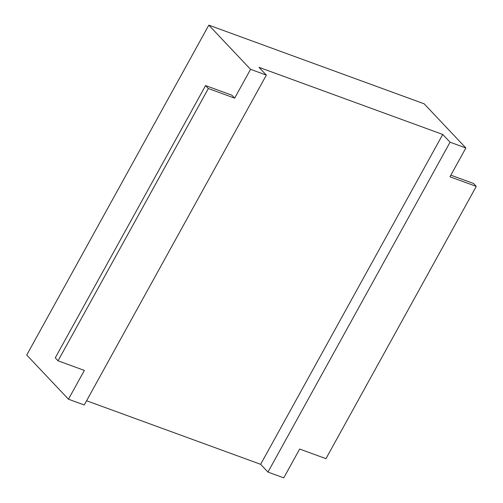 <?xml version="1.0" encoding="UTF-8"?>
<svg xmlns="http://www.w3.org/2000/svg" width="503" height="503" viewBox="0 0 503 503"><rect width="100%" height="100%" fill="white"/><g stroke="black" fill="none" stroke-linecap="round" stroke-linejoin="round"><path stroke-width="0.75" d="M208.827 25.15L250.563 69.339L234.662 98.142L231.883 95.193L205.564 85.579L55.261 357.859L58.046 360.802L84.359 370.415L68.458 399.212L26.728 355.024L208.827 25.15L424.123 103.788L465.86 147.976L450.072 142.211L267.967 472.084L260.636 464.319L86.585 400.746M68.458 399.212L84.246 404.978L266.351 75.104L259.014 67.339L442.734 134.446L260.636 464.319M442.734 134.446L450.072 142.211M266.351 75.104L250.563 69.339M267.967 472.084L283.755 477.85L299.656 449.053L325.969 458.661L476.272 186.387L449.959 176.773L465.86 147.976M205.564 85.579L208.349 88.528L58.046 360.802M234.662 98.142L208.349 88.528M450.845 175.17L473.493 183.438L476.272 186.387"/></g></svg>
